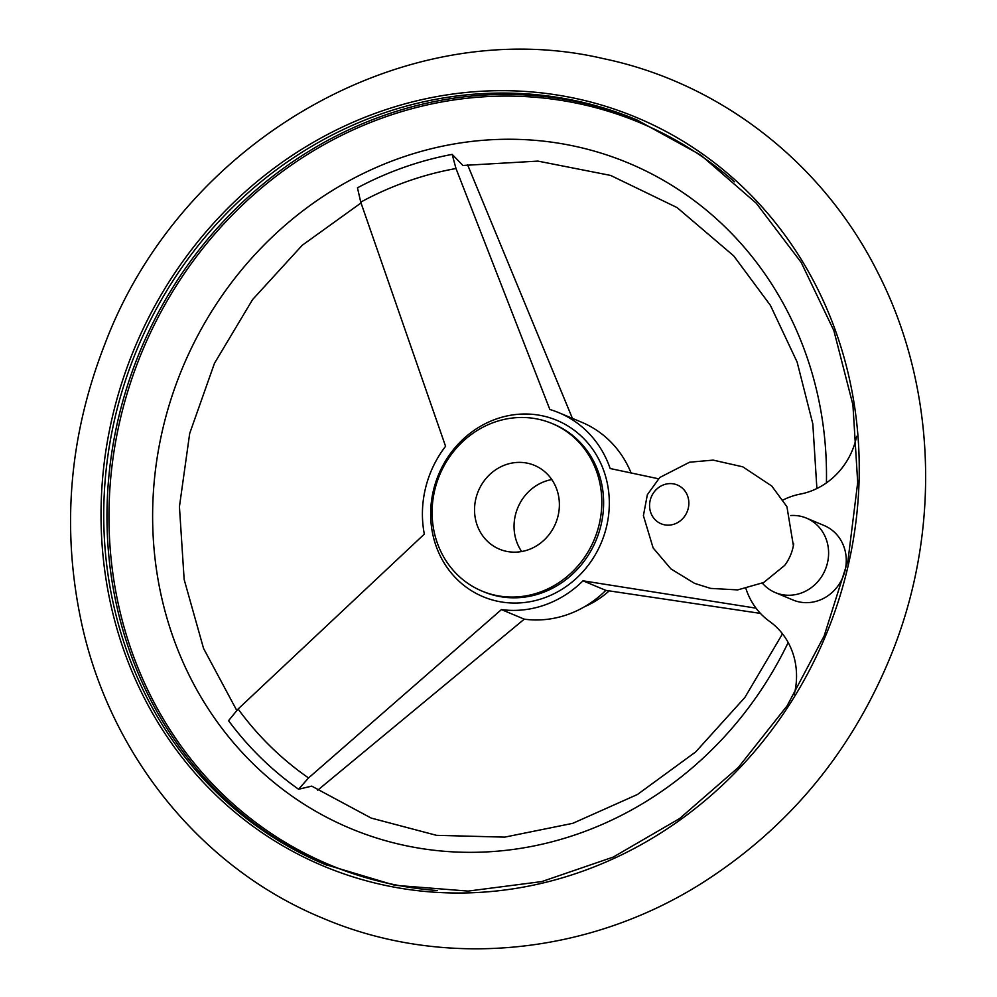 <?xml version="1.0" encoding="UTF-8"?>
<svg xmlns="http://www.w3.org/2000/svg" width="997" height="997" viewBox="0 0 997 997"><rect width="100%" height="100%" fill="white"/><g stroke="black" fill="none" stroke-linecap="round" stroke-linejoin="round"><path stroke-width="1.5" d="M794.185 694.61A70.625 65.154 -67.3 0 0 769.547 621.38A70.625 65.154 -67.3 0 1 745.943 588.616M756.025 608.17L582.996 580.815A103.426 95.413 -67.3 0 1 501.441 609.591L308.547 777.947L298.577 789.238L311.725 786.135L371.196 818.076L436.512 835.336L504.744 837.131L572.764 823.335L637.432 794.497L695.707 751.9L744.846 697.501L782.495 633.818M298.577 789.238A351.53 324.299 112.7 0 1 228.55 720.694L238.109 709.004L424.323 534.118A103.426 95.413 -67.3 0 1 445.572 446.295L360.74 202.129L357.462 187.81A351.53 324.299 112.7 0 1 452.164 154.385L455.99 168.518L549.846 409.493A103.426 95.413 -67.3 0 1 559.018 412.758A103.426 95.413 -67.3 0 1 610.164 468.528L658.431 478.759M317.707 790.197L524.272 619.162A103.426 95.413 -67.3 0 0 605.827 590.374L760.412 613.392M572.403 418.366L467.531 164.655M631.089 472.977A103.426 95.413 -67.3 0 0 581.849 422.317L559.018 412.758M816.892 488.518L812.817 423.85L797.114 362.036L770.407 305.356L733.73 255.893L677.088 207.588L610.613 175.422L537.919 161.103L462.92 165.465L452.164 154.385M501.441 609.591L524.272 619.162M527.612 463.231A45.401 41.886 112.7 0 1 534.504 465.387A45.401 41.886 112.7 0 1 555.591 523.45A45.401 41.886 112.7 0 1 499.41 549.148A45.401 41.886 112.7 0 1 476.965 494.749A45.401 41.886 112.7 0 1 527.612 463.231M538.268 419.201A90.814 83.773 112.7 0 1 552.051 423.513A90.814 83.773 112.7 0 1 594.224 539.639A90.814 83.773 112.7 0 1 481.863 591.022A90.814 83.773 112.7 0 1 436.96 482.224A90.814 83.773 112.7 0 1 538.268 419.201M521.643 551.528A45.401 41.886 112.7 0 1 551.802 479.557M582.996 580.815L605.827 590.374M609.155 590.897A90.814 83.773 112.7 0 1 584.641 606.675M783.081 499.983A70.625 65.154 -67.3 0 1 800.342 494.076A70.625 65.154 -67.3 0 0 856.622 436.35M762.369 583.158A40.354 37.238 -67.3 0 0 775.305 592.592L792.951 599.982A40.354 37.238 -67.3 0 0 799.083 601.901A40.354 37.238 -67.3 0 0 844.11 573.886A40.354 37.238 -67.3 0 0 824.145 525.531L806.498 518.141A40.354 37.238 -67.3 0 0 790.708 515.536M775.305 592.592A40.354 37.238 -67.3 0 0 781.424 594.499A40.354 37.238 -67.3 0 0 826.451 566.495A40.354 37.238 -67.3 0 0 806.498 518.141M503.709 602.313A95.6 88.197 112.7 0 1 432.773 493.378A95.6 88.197 112.7 0 1 542.418 415.824A95.6 88.197 112.7 0 1 607.198 523.699A95.6 88.197 112.7 0 1 503.709 602.313M308.547 777.947A336.45 310.391 112.7 0 1 238.109 709.004M360.74 202.129A336.45 310.391 112.7 0 1 455.99 168.518M552.051 423.513L553.858 424.261A90.814 83.773 112.7 0 1 596.032 540.399A90.814 83.773 112.7 0 1 483.67 591.769L481.863 591.022M788.178 642.504A360.565 332.624 112.7 0 1 236.015 745.631A360.565 332.624 112.7 0 1 374.386 168.281A360.565 332.624 112.7 0 1 826.426 482.884M437.446 890.545A402.19 371.034 112.7 0 1 115.714 441.222A402.19 371.034 112.7 0 1 579.157 103.725A402.19 371.034 112.7 0 1 734.428 181.79M575.344 98.391A405.692 374.261 112.7 0 1 750.38 756.324A405.692 374.261 112.7 0 1 114.755 620.819A405.692 374.261 112.7 0 1 575.344 98.391M575.568 100.734A403.598 372.317 112.7 0 1 636.859 119.914L700.804 155.108L756.299 203.251L801.227 262.498L833.853 330.568L852.921 404.844L857.694 482.511L847.973 560.538L824.145 635.936L787.119 705.814L738.316 767.466L679.63 818.537L613.292 857.059L541.87 881.56L468.116 891.094L394.862 885.286L324.91 864.387A403.598 372.317 112.7 0 1 125.323 380.866A403.598 372.317 112.7 0 1 575.568 100.734M326.53 865.06A403.598 372.317 112.7 0 1 128.85 381.328A403.598 372.317 112.7 0 1 578.808 102.08A403.598 372.317 112.7 0 1 638.466 120.587M784.863 565.162A44.379 40.939 -67.3 0 0 785.761 563.903A44.379 40.939 -67.3 0 0 793.388 545.708A44.379 40.939 -67.3 0 0 793.712 543.814M664.276 524.758A21.024 19.392 -67.3 0 0 688.229 508.433A21.024 19.392 -67.3 0 0 674.146 483.994A21.024 19.392 -67.3 0 0 650.194 500.32A21.024 19.392 -67.3 0 0 664.276 524.758M236.713 710.35L203.562 648.449L184.146 579.481L179.435 506.663L189.692 433.446L214.467 363.307L252.59 299.574L302.228 245.274L361.014 202.952M603.322 58.611C404.67 12.039 181.055 141.711 104.884 344.052C68.681 436.885 61.129 530.853 82.203 625.954C111.602 757.483 203.151 869.21 323.128 918.337C442.656 969.184 586.797 955.562 701.128 883.654C790.11 827.223 854.304 748.872 893.698 648.586C941.205 526.254 935.535 385.116 877.871 272.692C823.186 163.221 720.519 82.913 603.322 58.611M793.388 545.708L786.932 506.713L771.778 486.05L742.802 466.833L713.167 460.115L689.588 462.209L659.777 477.488L647.352 494.699L643.401 515.661L653.122 547.926L670.944 568.926L694.573 583.37L710.637 588.404L737.705 589.9L763.69 582.51L784.701 565.386"/></g></svg>

